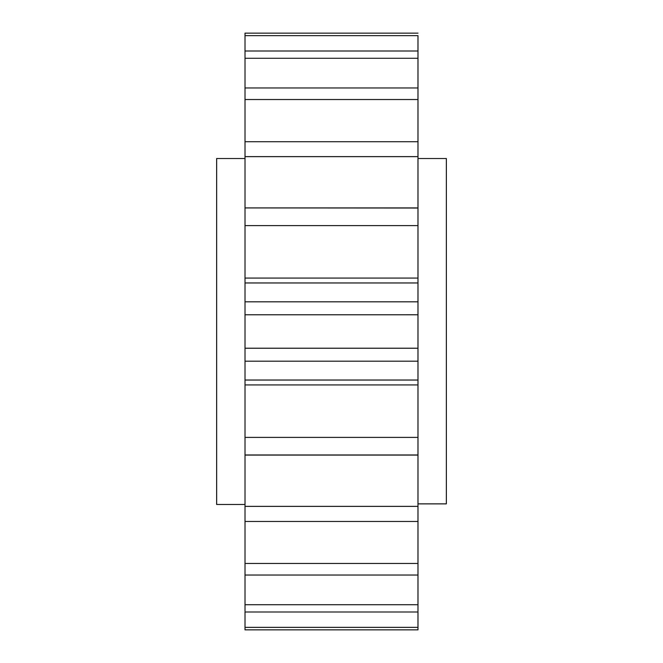 <?xml version="1.0" encoding="UTF-8"?>
<svg xmlns="http://www.w3.org/2000/svg" width="663" height="663" viewBox="0 0 663 663"><rect width="100%" height="100%" fill="white"/><g stroke="black" fill="none" stroke-linecap="round" stroke-linejoin="round"><path stroke-width="0.99" d="M417.988 158.523L446.356 158.523L446.356 503.872L417.988 503.872M417.988 159.493L417.988 500.399M245.012 158.523L216.644 158.523L216.644 504.477L245.012 504.477M417.988 380.04L245.012 380.04L245.012 383.09M417.988 455.075L245.012 455.075L245.012 506.383L417.988 506.383L417.988 454.967L245.012 454.967L245.012 503.507M417.988 437.398L245.012 437.398L245.012 301.814L417.988 301.814M245.012 455.075L245.012 437.398M417.988 506.383L417.988 521.284M417.988 563.459L245.012 563.459L245.012 521.474L417.988 521.474L417.988 604.722L417.988 575.036L245.012 575.036L245.012 604.722L417.988 604.722L417.988 611.253M245.012 521.284L245.012 506.383M417.988 611.999L417.988 629.85L245.012 629.85L245.012 611.999L417.988 611.999M245.012 611.253L245.012 604.722M245.012 627.364L417.988 627.364M417.988 33.15L245.012 33.15L245.012 51.001L245.012 35.636L417.988 35.636L417.988 207.925L245.012 207.925L245.012 156.617L417.988 156.617M417.988 58.278L245.012 58.278L245.012 51.001L417.988 51.001M417.988 88.718L417.988 87.964L245.012 87.964L245.012 88.718M417.988 99.541L245.012 99.541L245.012 58.278M417.988 141.716L245.012 141.716M245.012 156.617L245.012 99.541M417.988 208.033L245.012 207.925M417.988 225.602L417.988 278.07L245.012 278.07L245.012 225.602L417.988 225.602M417.988 282.96L245.012 282.96L245.012 278.07M417.988 314.776L245.012 314.776L417.988 314.768M245.012 361.186L417.988 361.186M245.012 563.459L245.012 575.036M245.012 33.15L245.012 35.636M245.012 208.033L245.012 225.602M245.012 282.96L245.012 301.814M417.988 384.93L245.012 384.93M417.988 348.232L245.012 348.232L417.988 348.224"/></g></svg>
